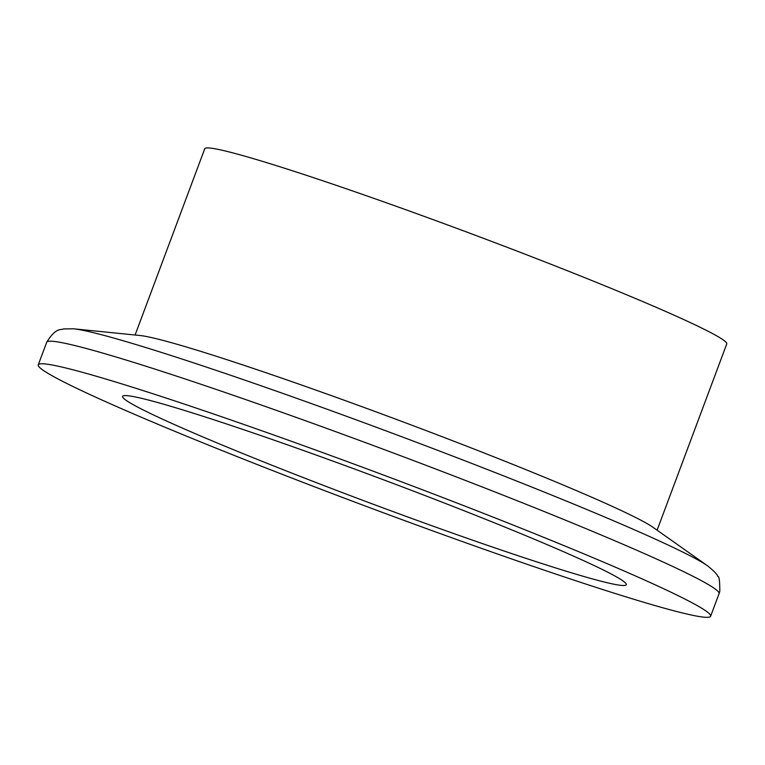 <?xml version="1.0" encoding="UTF-8"?>
<svg xmlns="http://www.w3.org/2000/svg" width="765" height="765" viewBox="0 0 765 765"><rect width="100%" height="100%" fill="white"/><g stroke="black" fill="none" stroke-linecap="round" stroke-linejoin="round"><path stroke-width="1.15" d="M604.952 562.744A358.919 17.691 20.5 0 1 710.628 616.246A358.919 17.691 20.5 0 1 504.919 556.604A358.919 17.691 20.5 0 1 143.925 418.35A358.919 17.691 20.5 0 1 38.25 364.848A358.919 17.691 20.5 0 1 243.959 424.499A358.919 17.691 20.5 0 1 604.952 562.744M201.759 436.461A268.859 13.254 20.5 0 1 122.601 396.385A268.859 13.254 20.5 0 1 276.701 441.07A268.859 13.254 20.5 0 1 547.118 544.632A268.859 13.254 20.5 0 1 626.277 584.709A268.859 13.254 20.5 0 1 472.177 540.023A268.859 13.254 20.5 0 1 201.759 436.461M135.099 335.013L204.743 148.754A278.651 13.732 20.5 0 1 364.446 195.065A278.651 13.732 20.5 0 1 644.704 302.395A278.651 13.732 20.5 0 1 726.75 343.925L657.106 530.183M574.62 489.849A278.651 13.732 20.5 0 1 653.081 527.343L707.673 565.899A344.413 16.973 20.5 0 0 610.69 519.559A344.413 16.973 20.5 0 0 292.335 396.777A344.413 16.973 20.5 0 0 73.507 328.797L140.005 335.51A278.651 13.732 20.5 0 1 317.045 390.504A278.651 13.732 20.5 0 1 574.62 489.849M73.507 328.797L63.304 328.94C61.563 330.442 56.342 326.521 46.694 342.271A358.919 17.691 20.5 0 1 252.402 401.921A358.919 17.691 20.5 0 1 613.396 540.167A358.919 17.691 20.5 0 1 719.071 593.669L719.817 591.221C719.779 580.817 719.129 575.94 717.866 576.59C717.541 574.697 714.147 571.139 707.673 565.899M719.071 593.669L710.628 616.246M46.694 342.271L38.25 364.848"/></g></svg>

